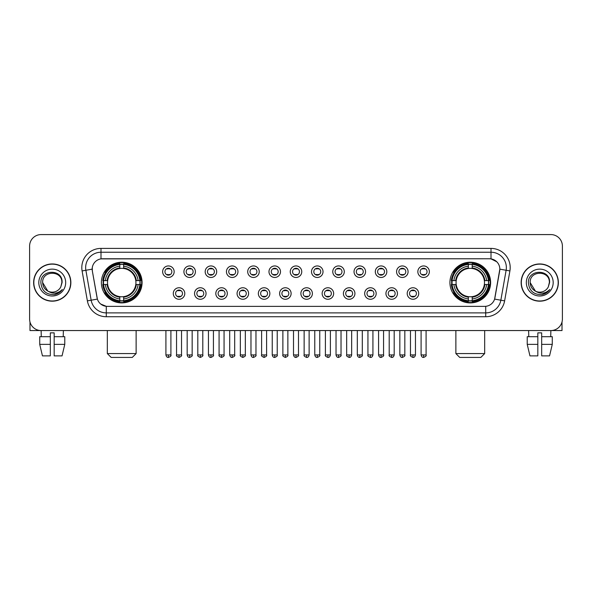 <?xml version="1.0" encoding="UTF-8"?>
<svg xmlns="http://www.w3.org/2000/svg" width="592" height="592" viewBox="0 0 592 592"><rect width="100%" height="100%" fill="white"/><g stroke="black" fill="none" stroke-linecap="round" stroke-linejoin="round"><path stroke-width="0.89" d="M449.927 282.562A20.343 20.343 0 0 0 470.27 302.912A20.343 20.343 0 0 0 490.62 282.562A20.343 20.343 0 0 0 470.27 262.219A20.343 20.343 0 0 0 449.927 282.562M101.38 282.562A20.343 20.343 0 0 0 121.73 302.912A20.343 20.343 0 0 0 142.073 282.562A20.343 20.343 0 0 0 121.73 262.219A20.343 20.343 0 0 0 101.38 282.562M184.793 293.506A5.757 5.757 0 0 1 179.036 299.263A5.757 5.757 0 0 1 173.278 293.506A5.757 5.757 0 0 1 179.036 287.749A5.757 5.757 0 0 1 184.793 293.506M175.58 293.506A3.456 3.456 0 0 0 179.036 296.962A3.456 3.456 0 0 0 182.491 293.506A3.456 3.456 0 0 0 179.036 290.05A3.456 3.456 0 0 0 175.58 293.506M206.06 293.506A5.757 5.757 0 0 1 200.303 299.263A5.757 5.757 0 0 1 194.546 293.506A5.757 5.757 0 0 1 200.303 287.749A5.757 5.757 0 0 1 206.06 293.506M196.847 293.506A3.456 3.456 0 0 0 200.303 296.962A3.456 3.456 0 0 0 203.759 293.506A3.456 3.456 0 0 0 200.303 290.05A3.456 3.456 0 0 0 196.847 293.506M227.328 293.506A5.757 5.757 0 0 1 221.571 299.263A5.757 5.757 0 0 1 215.814 293.506A5.757 5.757 0 0 1 221.571 287.749A5.757 5.757 0 0 1 227.328 293.506M218.115 293.506A3.456 3.456 0 0 0 221.571 296.962A3.456 3.456 0 0 0 225.027 293.506A3.456 3.456 0 0 0 221.571 290.05A3.456 3.456 0 0 0 218.115 293.506M248.596 293.506A5.757 5.757 0 0 1 242.838 299.263A5.757 5.757 0 0 1 237.074 293.506A5.757 5.757 0 0 1 242.838 287.749A5.757 5.757 0 0 1 248.596 293.506M239.383 293.506A3.456 3.456 0 0 0 242.838 296.962A3.456 3.456 0 0 0 246.287 293.506A3.456 3.456 0 0 0 242.838 290.05A3.456 3.456 0 0 0 239.383 293.506M269.856 293.506A5.757 5.757 0 0 1 264.099 299.263A5.757 5.757 0 0 1 258.341 293.506A5.757 5.757 0 0 1 264.099 287.749A5.757 5.757 0 0 1 269.856 293.506M260.643 293.506A3.456 3.456 0 0 0 264.099 296.962A3.456 3.456 0 0 0 267.554 293.506A3.456 3.456 0 0 0 264.099 290.05A3.456 3.456 0 0 0 260.643 293.506M291.123 293.506A5.757 5.757 0 0 1 285.366 299.263A5.757 5.757 0 0 1 279.609 293.506A5.757 5.757 0 0 1 285.366 287.749A5.757 5.757 0 0 1 291.123 293.506M281.91 293.506A3.456 3.456 0 0 0 285.366 296.962A3.456 3.456 0 0 0 288.822 293.506A3.456 3.456 0 0 0 285.366 290.05A3.456 3.456 0 0 0 281.91 293.506M312.391 293.506A5.757 5.757 0 0 1 306.634 299.263A5.757 5.757 0 0 1 300.877 293.506A5.757 5.757 0 0 1 306.634 287.749A5.757 5.757 0 0 1 312.391 293.506M303.178 293.506A3.456 3.456 0 0 0 306.634 296.962A3.456 3.456 0 0 0 310.09 293.506A3.456 3.456 0 0 0 306.634 290.05A3.456 3.456 0 0 0 303.178 293.506M333.659 293.506A5.757 5.757 0 0 1 327.901 299.263A5.757 5.757 0 0 1 322.144 293.506A5.757 5.757 0 0 1 327.901 287.749A5.757 5.757 0 0 1 333.659 293.506M324.446 293.506A3.456 3.456 0 0 0 327.901 296.962A3.456 3.456 0 0 0 331.357 293.506A3.456 3.456 0 0 0 327.901 290.05A3.456 3.456 0 0 0 324.446 293.506M354.926 293.506A5.757 5.757 0 0 1 349.162 299.263A5.757 5.757 0 0 1 343.404 293.506A5.757 5.757 0 0 1 349.162 287.749A5.757 5.757 0 0 1 354.926 293.506M345.713 293.506A3.456 3.456 0 0 0 349.162 296.962A3.456 3.456 0 0 0 352.617 293.506A3.456 3.456 0 0 0 349.162 290.05A3.456 3.456 0 0 0 345.713 293.506M376.186 293.506A5.757 5.757 0 0 1 370.429 299.263A5.757 5.757 0 0 1 364.672 293.506A5.757 5.757 0 0 1 370.429 287.749A5.757 5.757 0 0 1 376.186 293.506M366.973 293.506A3.456 3.456 0 0 0 370.429 296.962A3.456 3.456 0 0 0 373.885 293.506A3.456 3.456 0 0 0 370.429 290.05A3.456 3.456 0 0 0 366.973 293.506M397.454 293.506A5.757 5.757 0 0 1 391.697 299.263A5.757 5.757 0 0 1 385.94 293.506A5.757 5.757 0 0 1 391.697 287.749A5.757 5.757 0 0 1 397.454 293.506M388.241 293.506A3.456 3.456 0 0 0 391.697 296.962A3.456 3.456 0 0 0 395.153 293.506A3.456 3.456 0 0 0 391.697 290.05A3.456 3.456 0 0 0 388.241 293.506M418.722 293.506A5.757 5.757 0 0 1 412.964 299.263A5.757 5.757 0 0 1 407.207 293.506A5.757 5.757 0 0 1 412.964 287.749A5.757 5.757 0 0 1 418.722 293.506M409.509 293.506A3.456 3.456 0 0 0 412.964 296.962A3.456 3.456 0 0 0 416.42 293.506A3.456 3.456 0 0 0 412.964 290.05A3.456 3.456 0 0 0 409.509 293.506M174.159 271.698A5.757 5.757 0 0 1 168.402 277.463A5.757 5.757 0 0 1 162.645 271.698A5.757 5.757 0 0 1 168.402 265.941A5.757 5.757 0 0 1 174.159 271.698M164.946 271.698A3.456 3.456 0 0 0 168.402 275.154A3.456 3.456 0 0 0 171.858 271.698A3.456 3.456 0 0 0 168.402 268.25A3.456 3.456 0 0 0 164.946 271.698M195.427 271.698A5.757 5.757 0 0 1 189.669 277.463A5.757 5.757 0 0 1 183.912 271.698A5.757 5.757 0 0 1 189.669 265.941A5.757 5.757 0 0 1 195.427 271.698M186.214 271.698A3.456 3.456 0 0 0 189.669 275.154A3.456 3.456 0 0 0 193.125 271.698A3.456 3.456 0 0 0 189.669 268.25A3.456 3.456 0 0 0 186.214 271.698M216.694 271.698A5.757 5.757 0 0 1 210.937 277.463A5.757 5.757 0 0 1 205.18 271.698A5.757 5.757 0 0 1 210.937 265.941A5.757 5.757 0 0 1 216.694 271.698M207.481 271.698A3.456 3.456 0 0 0 210.937 275.154A3.456 3.456 0 0 0 214.393 271.698A3.456 3.456 0 0 0 210.937 268.25A3.456 3.456 0 0 0 207.481 271.698M237.962 271.698A5.757 5.757 0 0 1 232.205 277.463A5.757 5.757 0 0 1 226.447 271.698A5.757 5.757 0 0 1 232.205 265.941A5.757 5.757 0 0 1 237.962 271.698M228.749 271.698A3.456 3.456 0 0 0 232.205 275.154A3.456 3.456 0 0 0 235.66 271.698A3.456 3.456 0 0 0 232.205 268.25A3.456 3.456 0 0 0 228.749 271.698M259.229 271.698A5.757 5.757 0 0 1 253.465 277.463A5.757 5.757 0 0 1 247.708 271.698A5.757 5.757 0 0 1 253.465 265.941A5.757 5.757 0 0 1 259.229 271.698M250.016 271.698A3.456 3.456 0 0 0 253.465 275.154A3.456 3.456 0 0 0 256.921 271.698A3.456 3.456 0 0 0 253.465 268.25A3.456 3.456 0 0 0 250.016 271.698M280.49 271.698A5.757 5.757 0 0 1 274.732 277.463A5.757 5.757 0 0 1 268.975 271.698A5.757 5.757 0 0 1 274.732 265.941A5.757 5.757 0 0 1 280.49 271.698M271.277 271.698A3.456 3.456 0 0 0 274.732 275.154A3.456 3.456 0 0 0 278.188 271.698A3.456 3.456 0 0 0 274.732 268.25A3.456 3.456 0 0 0 271.277 271.698M301.757 271.698A5.757 5.757 0 0 1 296 277.463A5.757 5.757 0 0 1 290.243 271.698A5.757 5.757 0 0 1 296 265.941A5.757 5.757 0 0 1 301.757 271.698M292.544 271.698A3.456 3.456 0 0 0 296 275.154A3.456 3.456 0 0 0 299.456 271.698A3.456 3.456 0 0 0 296 268.25A3.456 3.456 0 0 0 292.544 271.698M323.025 271.698A5.757 5.757 0 0 1 317.268 277.463A5.757 5.757 0 0 1 311.51 271.698A5.757 5.757 0 0 1 317.268 265.941A5.757 5.757 0 0 1 323.025 271.698M313.812 271.698A3.456 3.456 0 0 0 317.268 275.154A3.456 3.456 0 0 0 320.723 271.698A3.456 3.456 0 0 0 317.268 268.25A3.456 3.456 0 0 0 313.812 271.698M344.292 271.698A5.757 5.757 0 0 1 338.535 277.463A5.757 5.757 0 0 1 332.771 271.698A5.757 5.757 0 0 1 338.535 265.941A5.757 5.757 0 0 1 344.292 271.698M335.079 271.698A3.456 3.456 0 0 0 338.535 275.154A3.456 3.456 0 0 0 341.984 271.698A3.456 3.456 0 0 0 338.535 268.25A3.456 3.456 0 0 0 335.079 271.698M365.553 271.698A5.757 5.757 0 0 1 359.795 277.463A5.757 5.757 0 0 1 354.038 271.698A5.757 5.757 0 0 1 359.795 265.941A5.757 5.757 0 0 1 365.553 271.698M356.34 271.698A3.456 3.456 0 0 0 359.795 275.154A3.456 3.456 0 0 0 363.251 271.698A3.456 3.456 0 0 0 359.795 268.25A3.456 3.456 0 0 0 356.34 271.698M386.82 271.698A5.757 5.757 0 0 1 381.063 277.463A5.757 5.757 0 0 1 375.306 271.698A5.757 5.757 0 0 1 381.063 265.941A5.757 5.757 0 0 1 386.82 271.698M377.607 271.698A3.456 3.456 0 0 0 381.063 275.154A3.456 3.456 0 0 0 384.519 271.698A3.456 3.456 0 0 0 381.063 268.25A3.456 3.456 0 0 0 377.607 271.698M408.088 271.698A5.757 5.757 0 0 1 402.331 277.463A5.757 5.757 0 0 1 396.573 271.698A5.757 5.757 0 0 1 402.331 265.941A5.757 5.757 0 0 1 408.088 271.698M398.875 271.698A3.456 3.456 0 0 0 402.331 275.154A3.456 3.456 0 0 0 405.786 271.698A3.456 3.456 0 0 0 402.331 268.25A3.456 3.456 0 0 0 398.875 271.698M429.355 271.698A5.757 5.757 0 0 1 423.598 277.463A5.757 5.757 0 0 1 417.841 271.698A5.757 5.757 0 0 1 423.598 265.941A5.757 5.757 0 0 1 429.355 271.698M420.142 271.698A3.456 3.456 0 0 0 423.598 275.154A3.456 3.456 0 0 0 427.054 271.698A3.456 3.456 0 0 0 423.598 268.25A3.456 3.456 0 0 0 420.142 271.698M87.379 300.869L82.096 270.929A19.196 19.196 0 0 1 100.995 248.403L491.005 248.403A19.196 19.196 0 0 1 509.904 270.929L504.621 300.869A19.196 19.196 0 0 1 485.721 316.727L106.279 316.727A19.196 19.196 0 0 1 87.379 300.869L91.153 300.203L85.877 270.263A15.355 15.355 0 0 1 100.995 252.236L491.005 252.236A15.355 15.355 0 0 1 506.123 270.263L500.847 300.203A15.355 15.355 0 0 1 485.721 312.887L106.279 312.887A15.355 15.355 0 0 1 91.153 300.203L97.384 299.101L92.33 270.929A10.367 10.367 0 0 1 102.534 258.763L489.466 258.763A10.367 10.367 0 0 1 499.67 270.929L494.934 297.798A10.367 10.367 0 0 1 484.73 306.367L107.27 306.367A10.367 10.367 0 0 1 97.066 297.798L92.33 270.929L92.285 267.591M103.208 284.486A18.618 18.618 0 0 1 103.208 280.645M451.755 284.486A18.618 18.618 0 0 1 451.755 280.645M33.633 282.562A18.618 18.618 0 0 0 52.251 301.18A18.618 18.618 0 0 0 70.862 282.562A18.618 18.618 0 0 0 52.251 263.951A18.618 18.618 0 0 0 33.633 282.562M521.138 282.562A18.618 18.618 0 0 0 539.749 301.18A18.618 18.618 0 0 0 558.367 282.562A18.618 18.618 0 0 0 539.749 263.951A18.618 18.618 0 0 0 521.138 282.562M100.995 248.403L100.995 258.882L489.466 258.763L491.005 258.882L496.792 261.797M484.73 306.367L107.27 306.367M106.279 316.727L106.279 306.316L100.744 304.051M509.904 270.929L499.833 269.153L494.616 299.101L504.621 300.869M562.4 246.094A11.514 11.514 0 0 0 550.886 234.58L41.114 234.58A11.514 11.514 0 0 0 29.6 246.094L29.6 319.029A11.514 11.514 0 0 0 41.114 330.551L550.886 330.551A11.514 11.514 0 0 0 562.4 319.029L562.4 246.094L562.4 319.029M29.6 246.094L29.6 319.029M550.886 234.58L41.114 234.58M41.285 336.693L41.114 330.551L550.886 330.551L550.715 336.693M70.67 282.562A18.426 18.426 0 0 0 52.251 264.143A18.426 18.426 0 0 0 33.825 282.562A18.426 18.426 0 0 0 52.251 300.988A18.426 18.426 0 0 0 70.67 282.562M47.811 291.072L42.654 282.562C42.062 270.181 62.434 270.181 61.842 282.562L60.791 286.935L62.079 282.562C63.026 268.709 40.456 269.049 40.878 282.562C41.64 290.731 46.139 294.742 54.375 294.616C57.727 293.965 60.384 292.256 62.345 289.473C57.92 293.728 53.117 294.283 47.937 291.138A9.598 9.598 0 0 0 60.791 286.935L61.842 282.695M47.937 291.138C44.585 289.288 42.824 286.432 42.654 282.562M38.813 282.562A13.438 13.438 0 0 0 52.251 296A13.438 13.438 0 0 0 65.682 282.562A13.438 13.438 0 0 0 52.251 269.131A13.438 13.438 0 0 0 38.813 282.562M62.315 289.51L58.919 292.825M58.837 292.877L54.434 294.601M29.985 321.981L29.985 330.551L74.511 330.551M39.723 336.693L39.723 344.366L42.454 355.881L39.723 344.366L39.723 336.693L50.327 336.693L50.327 332.852L54.168 332.852L54.168 336.693L64.772 336.693L64.772 344.366L62.042 355.881L64.772 344.366L54.168 344.366L54.168 336.693L54.168 355.881L62.042 355.881M63.381 330.551L63.211 336.693M50.327 336.693L50.327 355.881L42.454 355.881M39.723 344.366L50.327 344.366M558.175 282.562A18.426 18.426 0 0 0 539.749 264.143A18.426 18.426 0 0 0 521.33 282.562A18.426 18.426 0 0 0 539.749 300.988A18.426 18.426 0 0 0 558.175 282.562M549.346 282.695L548.296 286.935L549.583 282.562C550.53 268.709 527.96 269.049 528.382 282.562C529.144 290.731 533.644 294.742 541.88 294.616C545.232 293.965 547.889 292.256 549.85 289.473C545.424 293.728 540.622 294.283 535.442 291.138L530.158 282.562C529.566 270.181 549.938 270.181 549.346 282.562L548.296 286.935A9.598 9.598 0 0 1 535.442 291.138C532.09 289.288 530.328 286.432 530.158 282.562M526.318 282.562A13.438 13.438 0 0 0 539.749 296A13.438 13.438 0 0 0 553.187 282.562A13.438 13.438 0 0 0 539.749 269.131A13.438 13.438 0 0 0 526.318 282.562M549.82 289.51L546.423 292.825M546.342 292.877L541.939 294.601M132.282 357.42L111.17 357.42L107.33 353.579L136.123 353.579L132.282 357.42M123.647 300.736L123.647 301.506A19.04 19.04 0 0 0 140.667 284.486L139.897 284.486A18.271 18.271 0 0 1 123.647 300.736L123.647 298.96A16.509 16.509 0 0 0 138.121 284.486L135.797 284.486A14.201 14.201 0 0 0 123.647 268.494L123.647 264.395A18.271 18.271 0 0 1 139.897 280.645L140.667 280.645A19.04 19.04 0 0 0 123.647 263.625L123.647 264.395M103.556 284.486L102.786 284.486A19.04 19.04 0 0 0 119.806 301.506L119.806 300.736A18.271 18.271 0 0 1 103.556 284.486L105.332 284.486A16.509 16.509 0 0 0 119.806 298.96L119.806 296.636A14.201 14.201 0 0 0 135.797 284.486L136.367 284.486A14.763 14.763 0 0 1 123.647 297.206L123.647 298.96M119.806 264.395L119.806 263.625A19.04 19.04 0 0 0 102.786 280.645L103.556 280.645A18.271 18.271 0 0 1 119.806 264.395L119.806 266.171A16.509 16.509 0 0 0 105.332 280.645L107.655 280.645A14.201 14.201 0 0 0 119.806 296.636L119.806 297.206A14.763 14.763 0 0 1 107.085 284.486L105.332 284.486M103.593 284.486A18.234 18.234 0 0 1 103.593 280.645M123.647 264.432A18.234 18.234 0 0 0 119.806 264.432M139.86 280.645A18.234 18.234 0 0 1 139.86 284.486M139.897 280.645L138.121 280.645A16.509 16.509 0 0 0 123.647 266.171M138.121 284.486L139.897 284.486M119.806 298.96L119.806 300.736M135.797 280.645L138.121 280.645M123.647 296.659L123.647 297.206M119.806 296.636A14.201 14.201 0 0 1 107.655 284.486L107.085 284.486M123.647 300.699A18.234 18.234 0 0 1 119.806 300.699M105.332 280.645L103.556 280.645M119.806 268.465L119.806 266.171M123.647 268.494A14.201 14.201 0 0 0 107.655 280.645L107.085 280.645A14.763 14.763 0 0 1 119.806 267.924M123.647 268.472L123.647 267.924A14.763 14.763 0 0 1 136.367 280.645M105.753 272.202L104.666 272.202A19.958 19.958 0 0 1 141.688 282.562A19.958 19.958 0 0 1 104.666 292.929L105.753 292.929M480.83 357.42L459.718 357.42L455.877 353.579L484.67 353.579L480.83 357.42M472.194 300.736L472.194 301.506A19.04 19.04 0 0 0 489.214 284.486L488.444 284.486A18.271 18.271 0 0 1 472.194 300.736L472.194 298.96A16.509 16.509 0 0 0 486.668 284.486L484.345 284.486A14.201 14.201 0 0 0 472.194 268.494L472.194 264.395A18.271 18.271 0 0 1 488.444 280.645L489.214 280.645A19.04 19.04 0 0 0 472.194 263.625L472.194 264.395M452.103 284.486L451.333 284.486A19.04 19.04 0 0 0 468.353 301.506L468.353 300.736A18.271 18.271 0 0 1 452.103 284.486L453.879 284.486A16.509 16.509 0 0 0 468.353 298.96L468.353 296.636A14.201 14.201 0 0 0 484.345 284.486L484.915 284.486A14.763 14.763 0 0 1 472.194 297.206L472.194 298.96M468.353 264.395L468.353 263.625A19.04 19.04 0 0 0 451.333 280.645L452.103 280.645A18.271 18.271 0 0 1 468.353 264.395L468.353 266.171A16.509 16.509 0 0 0 453.879 280.645L456.203 280.645A14.201 14.201 0 0 0 468.353 296.636L468.353 297.206A14.763 14.763 0 0 1 455.633 284.486L453.879 284.486M452.14 284.486A18.234 18.234 0 0 1 452.14 280.645M472.194 264.432A18.234 18.234 0 0 0 468.353 264.432M488.407 280.645A18.234 18.234 0 0 1 488.407 284.486M488.444 280.645L486.668 280.645A16.509 16.509 0 0 0 472.194 266.171M486.668 284.486L488.444 284.486M468.353 298.96L468.353 300.736M484.345 280.645L486.668 280.645M472.194 296.659L472.194 297.206M468.353 296.636A14.201 14.201 0 0 1 456.203 284.486L455.633 284.486M472.194 300.699A18.234 18.234 0 0 1 468.353 300.699M453.879 280.645L452.103 280.645M468.353 268.465L468.353 266.171M472.194 268.494A14.201 14.201 0 0 0 456.203 280.645L455.633 280.645A14.763 14.763 0 0 1 468.353 267.924M472.194 268.472L472.194 267.924A14.763 14.763 0 0 1 484.915 280.645M454.301 272.202L453.213 272.202A19.958 19.958 0 0 1 490.235 282.562A19.958 19.958 0 0 1 453.213 292.929L454.301 292.929M167.255 274.962L167.255 274.414A2.945 2.945 0 0 0 169.556 274.414L169.556 274.962M169.556 268.442L169.556 268.99A2.945 2.945 0 0 0 167.255 268.99L167.255 268.442M188.522 274.962L188.522 274.414A2.945 2.945 0 0 0 190.824 274.414L190.824 274.962M190.824 268.442L190.824 268.99A2.945 2.945 0 0 0 188.522 268.99L188.522 268.442M209.783 274.962L209.783 274.414A2.945 2.945 0 0 0 212.091 274.414L212.091 274.962M212.091 268.442L212.091 268.99A2.945 2.945 0 0 0 209.783 268.99L209.783 268.442M231.05 274.962L231.05 274.414A2.945 2.945 0 0 0 233.352 274.414L233.352 274.962M233.352 268.442L233.352 268.99A2.945 2.945 0 0 0 231.05 268.99L231.05 268.442M252.318 274.962L252.318 274.414A2.945 2.945 0 0 0 254.619 274.414L254.619 274.962M254.619 268.442L254.619 268.99A2.945 2.945 0 0 0 252.318 268.99L252.318 268.442M273.585 274.962L273.585 274.414A2.945 2.945 0 0 0 275.887 274.414L275.887 274.962M275.887 268.442L275.887 268.99A2.945 2.945 0 0 0 273.585 268.99L273.585 268.442M294.846 274.962L294.846 274.414A2.945 2.945 0 0 0 297.154 274.414L297.154 274.962M297.154 268.442L297.154 268.99A2.945 2.945 0 0 0 294.846 268.99L294.846 268.442M316.113 274.962L316.113 274.414A2.945 2.945 0 0 0 318.415 274.414L318.415 274.962M318.415 268.442L318.415 268.99A2.945 2.945 0 0 0 316.113 268.99L316.113 268.442M337.381 274.962L337.381 274.414A2.945 2.945 0 0 0 339.682 274.414L339.682 274.962M339.682 268.442L339.682 268.99A2.945 2.945 0 0 0 337.381 268.99L337.381 268.442M358.648 274.962L358.648 274.414A2.945 2.945 0 0 0 360.95 274.414L360.95 274.962M360.95 268.442L360.95 268.99A2.945 2.945 0 0 0 358.648 268.99L358.648 268.442M379.909 274.962L379.909 274.414A2.945 2.945 0 0 0 382.217 274.414L382.217 274.962M382.217 268.442L382.217 268.99A2.945 2.945 0 0 0 379.909 268.99L379.909 268.442M401.176 274.962L401.176 274.414A2.945 2.945 0 0 0 403.478 274.414L403.478 274.962M403.478 268.442L403.478 268.99A2.945 2.945 0 0 0 401.176 268.99L401.176 268.442M422.444 274.962L422.444 274.414A2.945 2.945 0 0 0 424.745 274.414L424.745 274.962M424.745 268.442L424.745 268.99A2.945 2.945 0 0 0 422.444 268.99L422.444 268.442M177.889 296.762L177.889 296.215A2.945 2.945 0 0 0 180.19 296.215L180.19 296.762M180.19 290.25L180.19 290.798A2.945 2.945 0 0 0 177.889 290.798L177.889 290.25M199.149 296.762L199.149 296.215A2.945 2.945 0 0 0 201.458 296.215L201.458 296.762M201.458 290.25L201.458 290.798A2.945 2.945 0 0 0 199.149 290.798L199.149 290.25M220.416 296.762L220.416 296.215A2.945 2.945 0 0 0 222.718 296.215L222.718 296.762M222.718 290.25L222.718 290.798A2.945 2.945 0 0 0 220.416 290.798L220.416 290.25M241.684 296.762L241.684 296.215A2.945 2.945 0 0 0 243.985 296.215L243.985 296.762M243.985 290.25L243.985 290.798A2.945 2.945 0 0 0 241.684 290.798L241.684 290.25M262.952 296.762L262.952 296.215A2.945 2.945 0 0 0 265.253 296.215L265.253 296.762M265.253 290.25L265.253 290.798A2.945 2.945 0 0 0 262.952 290.798L262.952 290.25M284.212 296.762L284.212 296.215A2.945 2.945 0 0 0 286.521 296.215L286.521 296.762M286.521 290.25L286.521 290.798A2.945 2.945 0 0 0 284.212 290.798L284.212 290.25M305.479 296.762L305.479 296.215A2.945 2.945 0 0 0 307.788 296.215L307.788 296.762M307.788 290.25L307.788 290.798A2.945 2.945 0 0 0 305.479 290.798L305.479 290.25M326.747 296.762L326.747 296.215A2.945 2.945 0 0 0 329.048 296.215L329.048 296.762M329.048 290.25L329.048 290.798A2.945 2.945 0 0 0 326.747 290.798L326.747 290.25M348.015 296.762L348.015 296.215A2.945 2.945 0 0 0 350.316 296.215L350.316 296.762M350.316 290.25L350.316 290.798A2.945 2.945 0 0 0 348.015 290.798L348.015 290.25M369.282 296.762L369.282 296.215A2.945 2.945 0 0 0 371.584 296.215L371.584 296.762M371.584 290.25L371.584 290.798A2.945 2.945 0 0 0 369.282 290.798L369.282 290.25M390.542 296.762L390.542 296.215A2.945 2.945 0 0 0 392.851 296.215L392.851 296.762M392.851 290.25L392.851 290.798A2.945 2.945 0 0 0 390.542 290.798L390.542 290.25M411.81 296.762L411.81 296.215A2.945 2.945 0 0 0 414.111 296.215L414.111 296.762M414.111 290.25L414.111 290.798A2.945 2.945 0 0 0 411.81 290.798L411.81 290.25M562.015 321.981L562.015 330.551L517.489 330.551M537.832 336.693L537.832 344.366L527.228 344.366L529.958 355.881L527.228 344.366L527.228 336.693L537.832 336.693L537.832 332.852L541.673 332.852L541.673 336.693L552.277 336.693L552.277 344.366L549.546 355.881L552.277 344.366L541.673 344.366L541.673 336.693M537.832 344.366L537.832 355.881L529.958 355.881M549.546 355.881L541.673 355.881L541.673 344.366M528.619 330.551L528.789 336.693M491.005 248.403L491.005 258.882M82.096 270.929L85.877 270.263A15.355 15.355 0 0 1 85.64 267.591M85.877 270.263L92.167 269.153M485.721 306.316L485.721 316.727M123.647 296.636A14.201 14.201 0 0 0 135.797 284.486M119.806 300.869A18.404 18.404 0 0 0 123.647 300.869M140.03 284.486A18.404 18.404 0 0 0 140.03 280.645M123.647 264.261A18.404 18.404 0 0 0 119.806 264.261M472.194 296.636A14.201 14.201 0 0 0 484.345 284.486M468.353 300.869A18.404 18.404 0 0 0 472.194 300.869M488.578 284.486A18.404 18.404 0 0 0 488.578 280.645M472.194 264.261A18.404 18.404 0 0 0 468.353 264.261M168.402 354.926L165.908 354.926C166.345 356.702 167.173 357.531 168.402 357.42L168.402 354.926L170.903 354.926L170.903 330.551M189.669 354.926L187.176 354.926C187.612 356.702 188.441 357.531 189.669 357.42L189.669 354.926L192.163 354.926L192.163 330.551M210.937 354.926L208.443 354.926C208.88 356.702 209.709 357.531 210.937 357.42L210.937 354.926L213.431 354.926L213.431 330.551M232.205 354.926L229.703 354.926C230.14 356.702 230.976 357.531 232.205 357.42L232.205 354.926L234.698 354.926L234.698 330.551M253.465 354.926L250.971 354.926C251.408 356.702 252.244 357.531 253.465 357.42L253.465 354.926L255.966 354.926L255.966 330.551M274.732 354.926L272.239 354.926C272.675 356.702 273.504 357.531 274.732 357.42L274.732 354.926L277.226 354.926L277.226 330.551M296 354.926L293.506 354.926C293.943 356.702 294.772 357.531 296 357.42L296 354.926L298.494 354.926L298.494 330.551M317.268 354.926L314.774 354.926C315.203 356.702 316.039 357.531 317.268 357.42L317.268 354.926L319.761 354.926L319.761 330.551M338.535 354.926L336.034 354.926C336.471 356.702 337.307 357.531 338.535 357.42L338.535 354.926L341.029 354.926L341.029 330.551M359.795 354.926L357.302 354.926C357.738 356.702 358.567 357.531 359.795 357.42L359.795 354.926L362.297 354.926L362.297 330.551M381.063 354.926L378.569 354.926C379.006 356.702 379.835 357.531 381.063 357.42L381.063 354.926L383.557 354.926L383.557 330.551M402.331 354.926L399.837 354.926C400.273 356.702 401.102 357.531 402.331 357.42L402.331 354.926L404.824 354.926L404.824 330.551M423.598 354.926L421.097 354.926C421.534 356.702 422.37 357.531 423.598 357.42L423.598 354.926L426.092 354.926L426.092 330.551M179.036 354.926L176.542 354.926C176.039 355.718 176.867 356.554 179.036 357.42L179.036 354.926L181.529 354.926L181.529 330.551M200.303 354.926L197.809 354.926C197.299 355.718 198.135 356.554 200.303 357.42L200.303 354.926L202.797 354.926L202.797 330.551M221.571 354.926L219.077 354.926C218.566 355.718 219.403 356.554 221.571 357.42L221.571 354.926L224.065 354.926L224.065 330.551M242.838 354.926L240.337 354.926C239.834 355.718 240.663 356.554 242.838 357.42L242.838 354.926L245.332 354.926L245.332 330.551M264.099 354.926L261.605 354.926C261.102 355.718 261.93 356.554 264.099 357.42L264.099 354.926L266.6 354.926L266.6 330.551M285.366 354.926L282.872 354.926C282.369 355.718 283.198 356.554 285.366 357.42L285.366 354.926L287.86 354.926L287.86 330.551M306.634 354.926L304.14 354.926C303.629 355.718 304.466 356.554 306.634 357.42L306.634 354.926L309.128 354.926L309.128 330.551M327.901 354.926L325.4 354.926C324.897 355.718 325.726 356.554 327.901 357.42L327.901 354.926L330.395 354.926L330.395 330.551M349.162 354.926L346.668 354.926C346.165 355.718 346.993 356.554 349.162 357.42L349.162 354.926L351.663 354.926L351.663 330.551M370.429 354.926L367.935 354.926C367.432 355.718 368.261 356.554 370.429 357.42L370.429 354.926L372.923 354.926L372.923 330.551M391.697 354.926L389.203 354.926C388.692 355.718 389.529 356.554 391.697 357.42L391.697 354.926L394.191 354.926L394.191 330.551M412.964 354.926L410.471 354.926C409.96 355.718 410.796 356.554 412.964 357.42L412.964 354.926L415.458 354.926L415.458 330.551M136.123 330.551L136.123 353.579M107.33 330.551L107.33 353.579M484.67 330.551L484.67 353.579M455.877 330.551L455.877 353.579M165.908 354.926L165.908 330.551M170.903 354.926C171.406 355.718 170.577 356.554 168.402 357.42M187.176 354.926L187.176 330.551M192.163 354.926C192.674 355.718 191.838 356.554 189.669 357.42M208.443 354.926L208.443 330.551M213.431 354.926C213.934 355.718 213.105 356.554 210.937 357.42M229.703 354.926L229.703 330.551M234.698 354.926C235.202 355.718 234.373 356.554 232.205 357.42M250.971 354.926L250.971 330.551M255.966 354.926C256.469 355.718 255.64 356.554 253.465 357.42M272.239 354.926L272.239 330.551M277.226 354.926C277.737 355.718 276.901 356.554 274.732 357.42M293.506 354.926L293.506 330.551M298.494 354.926C299.004 355.718 298.168 356.554 296 357.42M314.774 354.926L314.774 330.551M319.761 354.926C320.265 355.718 319.436 356.554 317.268 357.42M336.034 354.926L336.034 330.551M341.029 354.926C341.532 355.718 340.703 356.554 338.535 357.42M357.302 354.926L357.302 330.551M362.297 354.926C362.8 355.718 361.971 356.554 359.795 357.42M378.569 354.926L378.569 330.551M383.557 354.926C384.067 355.718 383.231 356.554 381.063 357.42M399.837 354.926L399.837 330.551M404.824 354.926C405.328 355.718 404.499 356.554 402.331 357.42M421.097 354.926L421.097 330.551M426.092 354.926C426.595 355.718 425.766 356.554 423.598 357.42M176.542 354.926L176.542 330.551M181.529 354.926C182.04 355.718 181.204 356.554 179.036 357.42M197.809 354.926L197.809 330.551M202.797 354.926C203.308 355.718 202.471 356.554 200.303 357.42M219.077 354.926L219.077 330.551M224.065 354.926C224.568 355.718 223.739 356.554 221.571 357.42M240.337 354.926L240.337 330.551M245.332 354.926C245.835 355.718 245.007 356.554 242.838 357.42M261.605 354.926L261.605 330.551M266.6 354.926C267.103 355.718 266.274 356.554 264.099 357.42M282.872 354.926L282.872 330.551M287.86 354.926C288.371 355.718 287.534 356.554 285.366 357.42M304.14 354.926L304.14 330.551M309.128 354.926C308.691 356.702 307.862 357.531 306.634 357.42M325.4 354.926L325.4 330.551M330.395 354.926C329.959 356.702 329.13 357.531 327.901 357.42M346.668 354.926L346.668 330.551M351.663 354.926C351.226 356.702 350.39 357.531 349.162 357.42M367.935 354.926L367.935 330.551M372.923 354.926C372.494 356.702 371.658 357.531 370.429 357.42M389.203 354.926L389.203 330.551M394.191 354.926C393.754 356.702 392.925 357.531 391.697 357.42M410.471 354.926L410.471 330.551M415.458 354.926C415.022 356.702 414.193 357.531 412.964 357.42"/></g></svg>
